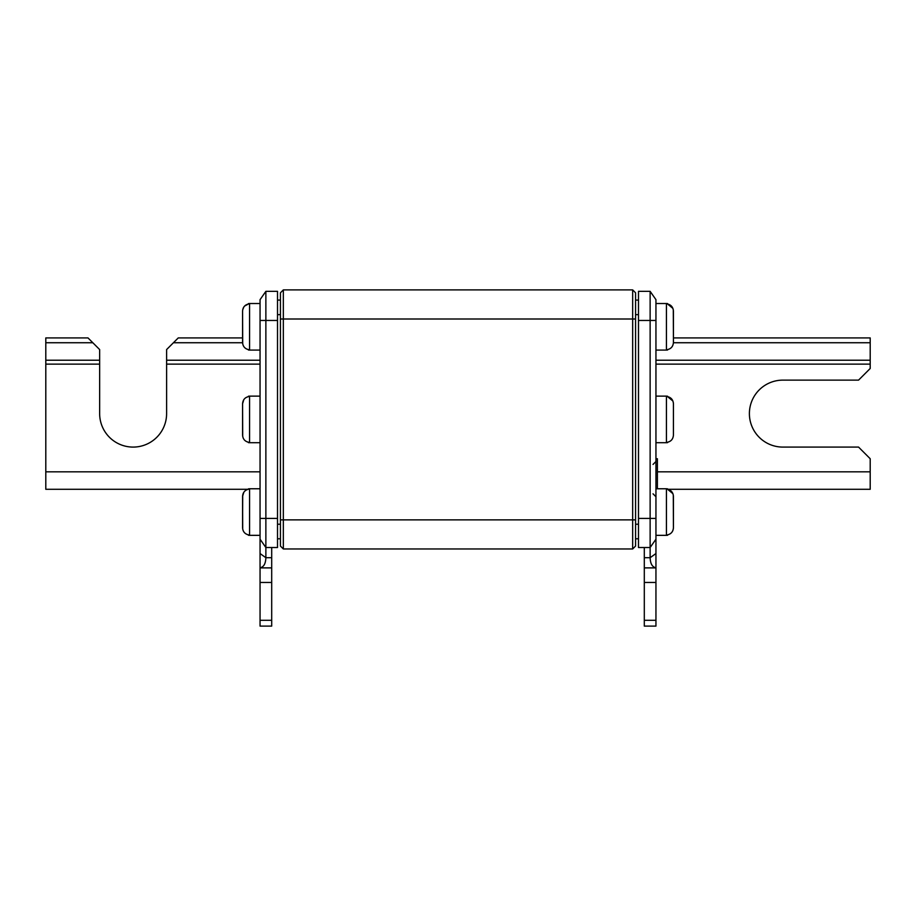 <?xml version="1.0" encoding="UTF-8"?>
<svg xmlns="http://www.w3.org/2000/svg" width="916" height="916" viewBox="0 0 916 916"><rect width="100%" height="100%" fill="white"/><g stroke="black" fill="none" stroke-linecap="round" stroke-linejoin="round"><path stroke-width="1.37" d="M280.433 318.997L283.342 318.997L283.342 519.864L635.567 519.864L635.567 546.062L632.658 548.97L632.658 318.997L283.342 318.997L283.342 289.891L280.433 292.799L280.433 546.062L283.342 548.97L280.433 546.062M280.433 519.864L283.342 519.864L283.342 548.97L632.658 548.97M635.567 519.864L635.567 292.799L632.658 289.891L632.658 318.997L635.567 318.997M283.342 289.891L632.658 289.891M277.514 300.082L280.433 300.082M280.433 538.78L277.514 538.78M260.052 299.658L265.869 291.345L260.052 299.658L260.052 626.109L271.697 626.109L271.697 547.516M277.514 291.345L265.869 291.345L277.514 291.345L277.514 547.516L265.869 547.516L260.052 539.203L265.869 547.516L265.869 557.707C265.651 563.752 263.716 567.107 260.052 567.771M265.869 291.345L265.869 547.516M271.697 567.886L260.052 567.886M260.052 582.45L271.697 582.45M242.58 337.924L242.58 311.108L242.58 337.924L178.254 337.924L166.609 349.569L166.609 413.608A33.48 33.48 0 0 1 133.129 447.088A33.48 33.48 0 0 1 99.649 413.608L99.649 349.569L88.005 337.924L45.8 337.924L45.8 489.293L248.373 489.293M243.828 306.997L242.706 309.757M243.095 308.406L243.347 307.822M243.885 306.917L244.606 306.047M244.618 306.024L248.396 304.032C244.835 304.879 242.889 307.238 242.58 311.108L242.706 343.855M248.408 303.608A6.984 6.984 0 0 1 249.576 303.517L260.052 303.517M249.576 303.517L249.576 350.084L260.052 350.084M249.576 350.084A6.984 6.984 0 0 1 248.408 349.992L248.408 349.992M243.129 345.298L243.805 346.569M244.801 347.748L245.946 348.641M247.206 349.248L248.408 349.569C244.824 348.721 242.877 346.363 242.58 342.504L242.58 311.108M248.408 396.239L248.408 396.239A6.984 6.984 0 0 1 249.576 396.136L260.052 396.136M249.576 396.136L249.576 442.714L260.052 442.714M249.576 442.714A6.984 6.984 0 0 1 248.408 442.623L248.408 442.623M243.828 399.628L242.58 403.727L242.706 436.485M243.129 437.928L243.805 439.199M244.801 440.378L245.946 441.26M247.206 441.878L248.408 442.199C244.824 441.352 242.877 438.993 242.58 435.123L242.58 403.727C242.889 399.868 244.835 397.51 248.408 396.662M245.717 397.739L244.618 398.655M243.828 492.247L242.58 496.358L242.58 527.753L242.706 495.006M243.095 493.667L243.347 493.083M243.885 492.178L244.606 491.297M248.408 488.869L248.408 488.869A6.984 6.984 0 0 1 249.576 488.766L260.052 488.766M249.576 488.766L249.576 535.345L260.052 535.345M249.576 535.345A6.984 6.984 0 0 1 248.408 535.253L248.408 535.253M247.206 534.509L248.408 534.83C244.824 533.971 242.877 531.612 242.58 527.753L242.58 496.358L242.706 529.105M243.129 530.559L243.805 531.83M244.801 533.009L245.946 533.891M242.58 496.358C242.889 492.499 244.835 490.14 248.408 489.281L248.396 489.293M245.717 490.369L244.618 491.285M638.486 538.78L635.567 538.78M635.567 300.082L638.486 300.082M644.303 547.516L650.131 547.516L638.486 547.516L644.303 547.516L644.303 626.109L655.948 626.109L655.948 582.45L644.303 582.45M655.948 582.45L655.948 567.886L644.303 567.886M655.948 567.886L655.948 567.771C652.284 567.107 650.349 563.752 650.131 557.707L650.131 547.516L655.948 539.203L650.131 547.516L650.131 291.345L655.948 299.658L650.131 291.345L638.486 291.345L638.486 547.516M655.948 567.771L655.948 299.658M667.627 489.293L870.2 489.293L870.2 458.733L858.555 447.088L782.871 447.088A33.48 33.48 0 0 1 749.391 413.608A33.48 33.48 0 0 1 782.871 380.129L858.555 380.129L870.2 368.484L870.2 337.924L673.42 337.924L673.294 309.757M668.795 534.509L667.592 534.83C671.176 533.971 673.123 531.612 673.42 527.753L673.294 529.105M672.871 530.559L672.195 531.83M671.199 533.009L670.054 533.891M655.948 535.345L666.424 535.345A6.984 6.984 0 0 0 667.592 535.253L667.592 534.83C671.165 533.971 673.111 531.612 673.42 527.753L673.294 495.006M666.424 535.345L666.424 488.766L655.948 488.766M672.905 493.667L667.592 489.281C671.176 490.14 673.123 492.499 673.42 496.358L673.42 527.753M666.424 488.766A6.984 6.984 0 0 1 667.592 488.869M673.42 337.924L673.42 342.504C673.111 346.363 671.165 348.721 667.592 349.569L667.592 349.569C671.176 348.721 673.123 346.363 673.42 342.504L673.42 311.108C673.123 307.238 671.176 304.879 667.592 304.032L672.905 308.406M655.948 350.084L666.424 350.084L666.424 303.517L655.948 303.517M666.424 303.517A6.984 6.984 0 0 1 667.592 303.608M666.424 350.084A6.984 6.984 0 0 0 667.592 349.992M655.948 442.714L666.424 442.714L666.424 396.136L655.948 396.136M672.905 401.036L667.592 396.662C671.176 397.51 673.123 399.868 673.42 403.727L673.294 402.387M666.424 396.136A6.984 6.984 0 0 1 667.592 396.239M666.424 442.714A6.984 6.984 0 0 0 667.592 442.623L667.592 442.623M673.42 435.123C673.111 438.993 671.165 441.34 667.592 442.199C671.176 441.352 673.123 438.993 673.42 435.123L673.42 403.727L673.42 435.123M657.402 488.766L657.402 458.744L655.948 458.744M280.433 314.635L277.514 314.635M277.514 524.227L280.433 524.227M260.052 620.292L271.697 620.292M277.514 320.451L260.052 320.451M260.052 518.399L277.514 518.399M271.697 557.707L265.869 557.707L260.052 553.55M45.8 471.832L260.052 471.832M99.649 364.121L45.8 364.121M260.052 364.121L166.609 364.121M45.8 360.217L99.649 360.217M92.837 342.744L45.8 342.744M166.609 360.217L260.052 360.217M242.591 342.744L173.422 342.744M635.567 524.227L638.486 524.227M638.486 314.635L635.567 314.635M644.303 620.292L655.948 620.292M644.303 557.707L650.131 557.707L655.948 553.55M638.486 518.399L655.948 518.399M655.948 320.451L638.486 320.451M870.2 364.121L655.948 364.121M657.402 471.832L870.2 471.832M655.948 360.217L870.2 360.217M870.2 342.744L673.409 342.744M246.175 489.293L246.175 490.083M246.473 489.923L246.473 489.293M653.039 464.423L655.948 461.515M653.039 493.827L655.948 496.735M245.477 490.541L245.477 489.293"/></g></svg>
